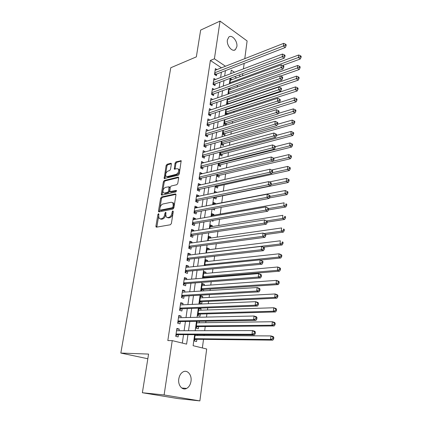 <?xml version="1.0" encoding="UTF-8"?>
<svg xmlns="http://www.w3.org/2000/svg" width="422" height="422" viewBox="0 0 422 422"><rect width="100%" height="100%" fill="white"/><g stroke="black" fill="none" stroke-linecap="round" stroke-linejoin="round"><path stroke-width="0.63" d="M158.53 213.669L157.875 214.534L155.918 226.187L156.066 227.01L156.488 227.157L170.404 224.757L171.379 223.486L173.284 211.559L172.856 210.884L172.181 211.77L171.933 213.305C171.432 215.5 170.404 216.85 168.847 217.346L167.676 217.562L166.242 217.061L165.772 214.482L165.92 212.403L165.609 212.292L164.944 213.168L164.696 214.687C164.19 216.855 163.182 218.19 161.658 218.675L160.513 218.886L159.136 218.411L158.677 215.832L158.925 214.334L158.53 213.669M158.904 214.466L156.82 227.099M173.273 211.612L172.814 213.674L171.933 213.305M166.004 213.052L165.577 215.051L164.696 214.687M236.847 46.689L235.402 49.632C232.343 52.513 226.387 45.386 227.389 39.948L228.808 37.062C231.921 34.156 237.823 41.298 236.847 46.689M191.002 381.261C190.433 384.716 188.972 387.106 186.608 388.43C182.367 390.798 177.715 385.217 178.791 378.919C179.376 375.527 180.811 373.18 183.101 371.872C187.4 369.424 192.031 375 191.002 381.261M171.374 164.116L171.258 163.414L170.789 163.277L167.017 164.306L166.104 165.535L164.169 178.511L178.337 175.23L179.287 173.964L181.17 160.74L175.985 161.869L175.051 163.119L174.307 169.122L177.103 168.663L178.395 169.053C179.113 171.269 178.379 173.025 176.19 174.333L167.159 176.607L165.946 176.232C165.229 174.059 165.946 172.318 168.093 171.005L169.575 170.62L170.504 169.38L171.374 164.116M194.647 334.683L193.123 345.702L206.685 348.999L199.87 400.9L177.947 398.579L142.367 392.734L148.576 354.079L120.829 353.056L170.773 67.747L196.341 56.875L200.645 30.089L220.041 21.1L247.107 40.945L244.786 58.647M142.367 392.734L164.111 394.96L172.239 340.628L186.608 344.12L187.954 334.657M221.45 67.821L210.372 60.451L167.824 340.57L172.239 340.628M210.372 60.451L214.402 58.795L220.041 21.1M161.547 196.968L160.618 198.203L158.482 210.921L158.619 211.712L159.052 211.855L172.909 209.127L173.875 207.856L175.953 194.848L175.816 194.083L175.341 193.925L161.547 196.968L162.412 197.348L161.484 198.577L159.363 211.797M161.288 194.199L163.383 181.718L164.306 180.484L178.037 177.103L178.517 177.256L178.643 177.984L177.778 183.428L176.823 184.694L171.168 186.018L170.224 187.268L169.765 191.625L176.127 190.438L176.459 190.549L175.884 191.963L161.858 195.101L161.42 194.959L161.288 194.199L162.153 194.579L164.242 182.109L163.383 181.718M229.125 103.717L229.172 103.39M227.674 114.32L227.811 113.312M226.203 125.06L226.44 123.345M223.412 130.282L222.869 134.196L224.805 135.293L225.047 133.505M221.914 141.101L221.445 144.519L223.391 145.59L223.639 143.781M220.4 152.052L219.999 154.964L221.967 156.013L222.215 154.178M218.87 163.145L218.538 165.535L220.521 166.558L220.775 164.707M217.314 174.381L217.061 176.232L219.055 177.235L219.313 175.357M215.742 185.759L215.563 187.062L217.578 188.038L217.836 186.139M216.977 192.421L214.761 192.865M214.149 197.285L214.049 198.029L216.08 198.978L216.344 197.053M215.394 203.968L215.473 203.388L213.247 203.821M212.54 208.964L214.561 210.05L214.766 208.552M213.859 215.183L213.949 214.518L211.717 214.914M211.654 220.669L213.026 221.26L213.142 220.416M212.303 226.535L212.408 225.786L210.167 226.145M211.179 232.49L211.496 232.443M210.731 238.034L210.847 237.19L208.595 237.512M209.133 249.682L209.265 248.743L207.002 249.027M207.518 261.471L207.661 260.437L205.393 260.685M205.883 273.419L206.036 272.285L203.757 272.496M205.256 278.003L205.34 277.365M204.227 285.52L204.396 284.286L202.106 284.454M203.488 290.906L203.689 289.434M202.549 297.774L202.729 296.439L200.434 296.566M202.729 296.439L200.545 295.748L199.527 303.138L201.721 303.808L202.017 301.656M200.846 310.196L201.046 308.751L198.741 308.835M198.831 308.16L197.807 315.582L200.023 316.22L200.318 314.037M197.011 321.332L196.066 328.189L198.298 328.791L198.604 326.581M199.121 322.777L199.326 321.29M179.002 330.732L179.244 329.065L176.881 328.448L175.716 336.318L178.095 336.914L178.432 334.614M180.922 317.676L181.149 316.131L178.807 315.471L177.657 323.236L180.009 323.869L180.342 321.606M182.81 304.795L183.021 303.365L180.7 302.669L179.566 310.334L181.898 311.003L182.225 308.767M184.678 292.087L184.873 290.769L182.573 290.041L181.455 297.6L183.765 298.307L184.087 296.102M186.519 279.549L186.698 278.341L184.419 277.576L183.317 285.035L185.601 285.778L185.923 283.605M188.333 267.173L188.497 266.076L186.239 265.28L185.152 272.638L187.421 273.414L187.732 271.272M190.127 254.962L190.275 253.97L188.038 253.137L186.962 260.4L189.209 261.213L189.52 259.097M191.899 242.908L192.031 242.022L189.816 241.157L188.75 248.326L190.981 249.17L191.287 247.081M193.645 231.013L193.761 230.227L191.567 229.331L190.517 236.41L192.727 237.285L193.028 235.218M195.37 219.271L195.47 218.58L193.297 217.652L192.263 224.641L194.447 225.548L194.748 223.512M197.074 207.677L197.158 207.081L195.001 206.126L193.983 213.026L196.151 213.965L196.446 211.95M198.751 196.235L198.825 195.729L196.689 194.742L195.681 201.558L197.828 202.523L198.124 200.534M200.413 184.931L200.476 184.519L198.356 183.507L197.359 190.232L199.49 191.229L199.775 189.267M202.054 173.774L202.101 173.447L199.996 172.408L199.015 179.049L201.125 180.073L201.41 178.137M203.673 162.755L201.621 161.447L200.65 168.009L202.745 169.058L203.024 167.144M205.271 151.867L203.225 150.622L202.265 157.1L204.343 158.176L204.623 156.288M206.849 141.117L204.807 139.93L203.863 146.328L205.92 147.431L206.194 145.564M208.399 130.504L206.374 129.364L205.435 135.689L207.482 136.812L207.751 134.971M209.845 120.043L207.919 118.93L206.996 125.176L209.022 126.326L209.286 124.506M211.28 109.715L209.449 108.623L208.531 114.795L210.541 115.966L210.805 114.167M212.704 99.502L210.958 98.437L210.05 104.535L212.044 105.732L212.308 103.949M214.118 89.422L212.445 88.372L211.554 94.396L213.532 95.615L213.79 93.858M215.521 79.452L213.917 78.429L213.036 84.379L214.998 85.619L215.252 83.883M182.325 343.081L183.538 334.635M184.103 330.721L185.432 321.522M186.002 317.56L187.299 308.582M187.874 304.578L189.14 295.817M189.721 291.771L190.955 283.22M191.546 279.132L192.748 270.792M193.339 266.667L194.516 258.528M195.117 254.36L196.262 246.422M196.868 242.223L197.987 234.474M198.593 230.238L199.685 222.679M200.302 218.411L201.363 211.037M201.985 206.738L203.019 199.543M203.647 195.212L204.659 188.196M205.287 183.828L206.274 176.987M206.907 172.593L207.872 165.92M208.505 161.499L209.444 154.99M210.087 150.543L211 144.197M211.649 139.724L212.54 133.537M213.189 129.037L214.059 123.008M214.708 118.482L215.558 112.6M216.212 108.053L217.04 102.324M217.699 97.756L218.506 92.165M219.166 87.576L219.952 82.132M220.616 77.521L221.381 72.215M216.908 69.609L215.373 68.596L214.503 74.483L216.449 75.744L216.702 74.024M202.37 347.955L203.52 339.362M204.026 335.564L204.137 334.72M204.681 330.679L205.234 326.522M205.746 322.682L205.947 321.184M206.49 317.091L206.922 313.852M207.445 309.975L207.73 307.833M208.278 303.698L208.595 301.35M209.117 297.431L209.486 294.667M210.045 290.489L210.24 289.007M210.768 285.056L211.222 281.68M211.781 277.465L211.87 276.821M212.403 272.834L212.931 268.872M214.012 260.775L214.619 256.238M215.6 248.869L216.28 243.774M217.172 237.117L217.926 231.472M218.717 225.517L219.545 219.34M220.247 214.059L221.144 207.366M221.761 202.745L222.689 195.771M223.317 191.097L224.161 184.757M224.879 179.403L225.612 173.885M226.419 167.866L227.047 163.14M227.938 156.472L228.466 152.527M229.441 145.231L229.863 142.04M230.924 134.127L231.251 131.68M232.385 123.166L232.617 121.446M233.83 112.347L233.967 111.329M234.553 106.945L234.637 106.318M235.254 101.66L235.302 101.327M235.887 96.928L236.04 95.783M237.211 87.027L237.428 85.381M236.647 77.933L234.701 76.635M195.164 334.683L194.299 340.965L196.552 341.53L196.863 339.288M197.375 335.527L197.491 334.693M201.046 308.751L199.026 308.15M201.721 291.016L201.225 290.853L202.233 283.558L204.396 284.286M206.036 272.285L203.895 271.525L202.971 278.193M207.661 260.437L205.535 259.646L204.723 265.512M209.265 248.743L207.155 247.92L206.453 253M210.847 237.19L208.758 236.336L208.157 240.656M212.408 225.786L210.335 224.9L209.839 228.476M213.949 214.518L211.897 213.606L211.501 216.454M215.473 203.388L213.437 202.454L213.142 204.591M216.982 192.4L214.962 191.435L214.761 192.886M217.515 181.07L216.465 180.547L216.354 181.328M226.134 125.081L224.277 123.994L224.884 119.6M226.809 114.599L225.67 113.914L226.345 109.05M228.27 109.008L227.643 108.623M227.532 104.255L227.047 103.954L227.785 98.627M229.557 99.091L228.45 98.4M229.204 88.33L228.423 93.995M230.839 89.295L229.288 88.298M232.105 79.61L230.554 78.587L229.848 83.677M120.829 353.056L147.827 358.753M199.87 400.9L164.111 394.96M244.159 63.411L243.447 68.865M242.824 73.607L242.539 75.754M234.463 72.273L231.272 70.131L230.781 73.665M230.138 78.334L229.373 83.851M228.729 88.504L227.949 94.164M227.305 98.79L226.503 104.598M225.865 109.208L225.037 115.169M224.404 119.753L223.554 125.867M222.927 130.43L222.056 136.702M221.429 141.238L220.537 147.674M219.915 152.184L218.997 158.788M218.38 163.272L217.441 170.04M216.824 174.497L215.864 181.439M215.252 185.87L214.265 192.991M213.653 197.385L212.646 204.691M212.039 209.059L211.005 216.544M210.404 220.88L209.338 228.555M208.742 232.854L207.656 240.725M207.065 244.992L205.947 253.058M205.361 257.293L204.216 265.559M203.636 269.758L202.465 278.235M201.885 282.392L200.682 291.08M200.112 295.194L198.883 304.104M198.319 308.176L197.053 317.307M196.494 321.337L195.201 330.695M240.672 76.445L238.725 75.137M225.48 66.238L214.402 58.795M188.513 330.711L189.826 321.448M190.391 317.46L191.678 308.419M192.247 304.389L193.498 295.569M194.078 291.496L195.296 282.893M195.882 278.778L197.074 270.381M197.665 266.229L198.825 258.037M199.421 253.844L200.555 245.852M201.157 241.627L202.259 233.83M202.866 229.568L203.947 221.961M204.554 217.668L205.609 210.251M206.221 205.92L207.249 198.688M207.867 194.326L208.869 187.268M209.491 182.879L210.467 176M211.095 171.58L212.05 164.865M212.677 160.423L213.606 153.877M214.244 149.404L215.146 143.021M215.784 138.522L216.671 132.302M217.314 127.776L218.174 121.71M218.818 117.163L219.656 111.25M220.305 106.682L221.123 100.916M221.777 96.327L222.573 90.709M223.227 86.093L224.003 80.623M224.662 75.986L225.417 70.653M179.244 329.065L176.792 329.076M181.149 316.131L178.701 316.189M183.021 303.365L180.584 303.476M184.873 290.769L182.441 290.927M186.698 278.341L184.277 278.546M188.497 266.076L186.086 266.324M190.275 253.97L187.874 254.26M192.031 242.022L189.636 242.355M193.761 230.227L191.377 230.602M195.47 218.58L193.097 218.997M197.158 207.081L194.795 207.54M198.825 195.729L196.473 196.225M200.476 184.519L198.124 185.052M202.101 173.447L199.759 174.017M203.705 162.512L201.373 163.119M205.292 151.714L202.971 152.353M206.859 141.043L204.543 141.718M160.16 218.918L161.399 219.245L160.513 218.886M165.577 215.051C165.076 217.219 164.063 218.549 162.544 219.034L161.399 219.245M167.286 217.588L168.563 217.926L167.676 217.562M172.814 213.674C172.313 215.869 171.285 217.214 169.734 217.71L168.563 217.926M175.948 194.373L162.412 197.348M159.732 209.518L160.133 210.172L172.292 207.745L172.967 206.859L173.226 205.256L172.772 202.75L171.29 202.249L162.992 203.979C161.489 204.491 160.492 205.815 159.996 207.94L159.732 209.518M160.091 210.177L161.009 210.536L160.133 210.172M172.624 202.592L173.648 203.13L174.101 205.63L173.843 207.234L173.173 208.12L161.009 210.536M178.648 177.567L165.16 180.88L164.242 182.109M170.129 191.783L171.095 192.158L176.565 190.929M165.408 187.373C163.224 188.676 162.512 190.454 163.267 192.69L164.459 193.076L167.624 192.358L168.563 191.113L169.027 186.777L165.408 187.373M164.163 193.112L165.324 193.455L164.459 193.076M169.533 187.004L170.019 187.911L169.428 191.498L168.489 192.743L165.324 193.455M162.153 194.579L162.153 195.033M166.817 176.649L168.014 177.003L167.159 176.607M178.369 169.022L179.244 169.465C179.967 171.68 179.234 173.437 177.045 174.74L168.014 177.003M181.296 161.077L176.829 162.285L175.895 163.536L175.03 169.201M171.385 163.757L167.861 164.712L166.948 165.941L164.891 178.58M195.539 335.516L195.091 335.232M194.415 340.116L196.161 339.283L272.823 340.137L270.581 339.504L270.935 335.923L195.054 335.516M194.611 338.718L270.581 339.504L272.791 338.634L273.683 338.892L273.825 337.458L272.928 337.199L272.791 338.634M272.928 337.199L270.935 335.923L273.171 336.571L273.825 337.458M273.683 338.892L272.823 340.137M176.032 334.182L177.731 334.614L254.413 334.926L252.034 334.256L176.058 334.013M254.302 333.359L252.034 334.256L252.435 330.579L254.809 331.265L255.41 332.156L254.461 331.887L254.302 333.359L255.252 333.628L255.41 332.156M176.544 330.737L252.435 330.579L254.461 331.887M177.731 334.614L175.832 335.564M176.596 330.394L177.113 330.737M254.413 334.926L255.252 333.628M197.137 322.804L196.831 322.619M196.167 327.44L197.902 326.586L274.21 325.942L271.99 325.262L272.338 321.733L196.805 322.809M196.372 325.974L271.99 325.262L274.179 324.391L275.07 324.666L275.207 323.257L274.321 322.983L274.179 324.391M274.321 322.983L272.338 321.733L274.553 322.429L275.207 323.257M275.07 324.666L274.21 325.942M197.897 314.933L199.622 314.052L275.577 311.953L273.377 311.23L273.72 307.754L198.54 310.27M198.108 313.393L273.377 311.23L275.55 310.36L276.431 310.655L276.568 309.263L275.687 308.967L275.55 310.36M275.687 308.967L273.72 307.754L275.914 308.487L276.568 309.263M276.431 310.655L275.577 311.953M199.601 302.585L201.32 301.688L276.922 298.164L274.743 297.399L275.081 293.97L200.25 297.895M199.822 300.976L274.743 297.399L276.906 296.534L277.776 296.84L277.908 295.474L277.038 295.163L276.906 296.534M277.038 295.163L275.081 293.97L277.254 294.751L277.908 295.474M277.776 296.84L276.922 298.164M201.289 290.394L202.998 289.476L278.251 284.576L276.088 283.769L276.421 280.387L201.938 285.678M201.516 288.722L276.088 283.769L278.235 282.904L279.1 283.231L279.232 281.88L278.367 281.553L278.235 282.904M278.367 281.553L276.421 280.387L278.578 281.21L279.232 281.88M279.1 283.231L278.251 284.576M177.963 321.158L179.645 321.617L255.98 320.356L253.622 319.633L177.994 320.968M255.874 318.737L253.622 319.633L254.018 316.015L256.365 316.748L256.972 317.581L256.033 317.286L255.874 318.737L256.819 319.027L256.972 317.581M178.469 317.729L254.018 316.015L256.033 317.286M179.645 321.617L177.752 322.593M178.506 317.492L178.875 317.724M255.98 320.356L256.819 319.027M179.867 308.308L181.534 308.793L257.52 305.997L255.189 305.233L179.899 308.092M257.425 304.336L255.189 305.233L255.579 301.667L257.905 302.447L258.507 303.218L257.578 302.906L257.425 304.336L258.354 304.647L258.507 303.218M180.373 304.9L255.579 301.667L257.578 302.906M181.534 308.793L179.645 309.79M257.52 305.997L258.354 304.647M181.745 295.632L183.396 296.144L259.039 291.86L256.734 291.043L181.782 295.389M258.95 290.151L256.734 291.043L257.114 287.53L259.419 288.358L260.026 289.075L259.103 288.743L258.95 290.151L259.873 290.478L260.026 289.075M182.246 292.24L257.114 287.53L259.103 288.743M183.396 296.144L181.518 297.162M259.039 291.86L259.873 290.478M183.596 283.12L185.232 283.658L260.538 277.929L258.253 277.069L183.639 282.856M260.453 276.178L258.253 277.069L258.628 273.609L260.907 274.474L261.513 275.139L260.606 274.791L260.453 276.178L261.366 276.521L261.513 275.139M184.097 279.749L258.628 273.609L260.606 274.791M185.232 283.658L183.364 284.697M260.538 277.929L261.366 276.521M203.267 278.167L204.654 277.423L279.559 271.182L277.418 270.328L277.745 266.999L203.604 273.62M203.188 276.621L277.418 270.328L279.549 269.468L280.403 269.811L280.535 268.482L279.68 268.134L279.549 269.468M279.68 268.134L277.745 266.999L279.881 267.864L280.535 268.482M280.403 269.811L279.559 271.182M185.427 270.776L187.046 271.335L262.015 264.198L259.752 263.296L185.469 270.486M261.935 262.41L259.752 263.296L260.121 259.889L262.985 261.408L262.083 261.044L261.935 262.41L262.843 262.769L262.985 261.408M185.923 267.416L260.121 259.889L262.083 261.044M187.046 271.335L185.184 272.396M262.015 264.198L262.843 262.769M260.49 260.036L280.846 257.974L278.726 257.088L279.053 253.801L205.25 261.714M204.839 264.678L278.726 257.088L280.841 256.223L281.69 256.581L281.817 255.273L280.973 254.909L280.841 256.223M280.973 254.909L279.053 253.801L281.168 254.703L281.817 255.273M281.69 256.581L280.846 257.974M187.231 258.591L188.84 259.177L263.465 250.673L261.223 249.729L187.278 258.28M263.397 248.843L261.223 249.729L261.587 246.369L264.436 247.878L263.539 247.498L263.397 248.843L264.293 249.223L264.436 247.878M187.727 255.252L261.587 246.369L263.539 247.498M188.84 259.177L186.983 260.258M263.465 250.673L264.293 249.223M263.481 247.171L282.118 244.955L280.018 244.027L280.335 240.793L206.875 249.961M206.469 252.883L280.018 244.027L282.118 243.167L282.956 243.541L283.083 242.249L282.244 241.875L282.118 243.167M282.244 241.875L283.083 242.249M282.956 243.541L282.118 244.955M189.014 246.564L190.607 247.171L264.9 237.338L262.679 236.357L189.061 246.232M264.837 235.471L262.679 236.357L263.038 233.044L265.865 234.542L264.979 234.147L264.837 235.471L265.723 235.866L265.865 234.542M189.504 243.241L263.038 233.044L264.979 234.147M190.607 247.171L188.761 248.273M264.9 237.338L265.723 235.866M265.823 234.505L283.373 232.116L281.289 231.15L281.606 227.959L208.479 238.356M264.103 233.519L281.289 231.15L283.378 230.296L284.212 230.681L284.333 229.41L283.505 229.019L283.378 230.296M283.505 229.019L284.333 229.41M284.212 230.681L283.373 232.116M190.77 234.69L192.348 235.323L266.308 224.198L264.109 223.175L190.823 234.337M266.25 222.294L264.109 223.175L264.467 219.909L267.268 221.397L266.393 220.986L266.25 222.294L267.131 222.705L267.268 221.397M191.261 231.388L264.467 219.909L266.393 220.986M192.348 235.323L190.549 236.42M266.308 224.198L267.131 222.705M267.195 222.125L284.607 219.456L282.545 218.454L282.856 215.31L210.061 226.894M266.62 220.922L282.545 218.454L284.618 217.599L285.441 218.005L285.567 216.744L284.739 216.338L284.618 217.599M284.739 216.338L285.567 216.744M285.441 218.005L284.607 219.456M192.506 222.974L194.073 223.623L267.701 211.243L265.522 210.182L192.564 222.6M267.648 209.301L265.522 210.182L265.876 206.965L268.661 208.442L267.791 208.014L267.648 209.301L268.519 209.729L268.661 208.442M192.996 219.688L265.876 206.965L267.791 208.014M194.073 223.623L192.363 224.683M267.701 211.243L268.519 209.729M268.413 209.929L285.826 206.97L283.779 205.936L284.09 202.829L211.622 215.573M268.65 208.531L283.779 205.936L285.842 205.081L286.659 205.498L286.781 204.259L285.963 203.837L285.842 205.081M285.963 203.837L286.781 204.259M286.659 205.498L285.826 206.97M194.22 211.401L195.771 212.076L269.072 198.472L266.915 197.375L194.278 211.005M269.025 196.499L266.915 197.375L267.263 194.204L270.027 195.671L269.162 195.228L269.025 196.499L269.89 196.937L270.027 195.671M194.706 208.13L267.263 194.204L269.162 195.228M195.771 212.076L194.146 213.099M269.072 198.472L269.89 196.937M269.352 197.95L287.029 194.658L285.003 193.587L285.304 190.522L213.168 204.396M212.619 209.175L213.094 208.858M269.948 196.42L285.003 193.587L287.05 192.733L287.857 193.165L287.978 191.941L287.171 191.509L287.05 192.733M285.304 190.522L287.171 191.509M287.857 193.165L287.029 194.658M195.913 199.975L197.449 200.672L270.428 185.88L268.286 184.752L195.977 199.564M270.386 183.871L271.24 184.33L271.372 183.074L270.523 182.62L270.386 183.871L268.286 184.752L268.629 181.618L196.394 196.726M197.449 200.672L195.908 201.658M270.428 185.88L271.24 184.33M270.523 182.62L268.629 181.618M214.212 198.108L215.674 197.19L288.215 182.51L286.206 181.402L286.506 178.385L269.294 181.972M271.161 184.477L286.206 181.402L288.237 180.553L289.044 181.001L289.16 179.793L288.358 179.345L288.237 180.553M286.506 178.385L288.358 179.345M289.044 181.001L288.215 182.51M197.586 188.697L199.11 189.415L271.763 173.463L269.642 172.297L197.649 188.265M271.726 171.427L272.57 171.891L272.707 170.657L271.858 170.187L271.726 171.427L269.642 172.297L269.98 169.217L198.066 185.464M199.11 189.415L197.644 190.364M271.763 173.463L272.57 171.891M271.858 170.187L269.98 169.217M199.237 177.556L200.745 178.295L273.076 161.22L270.977 160.022L199.3 177.108M273.045 159.152L273.883 159.632L274.015 158.414L273.176 157.933L273.045 159.152L270.977 160.022L271.309 156.979L199.712 174.339M200.745 178.295L199.348 179.213M273.076 161.22L273.883 159.632M273.176 157.933L271.309 156.979M200.867 166.558L202.36 167.312L274.374 149.145L272.296 147.916L200.935 166.089M274.347 147.046L275.181 147.536L275.308 146.339L274.479 145.843L274.347 147.046L272.296 147.916L272.617 144.915L201.341 163.356M202.36 167.312L201.03 168.199M274.374 149.145L275.181 147.536M274.479 145.843L272.617 144.915M215.779 187.168L217.172 186.287L289.387 170.525L287.393 169.386L287.688 166.41L271.552 170.029M272.132 172.751L287.393 169.386L289.413 168.542L290.209 168.995L290.325 167.808L289.529 167.349L289.413 168.542M287.688 166.41L289.529 167.349M290.209 168.995L289.387 170.525M217.325 176.37L218.649 175.515L290.542 158.698L288.564 157.533L288.854 154.594L273.699 158.229M273.097 161.183L288.564 157.533L290.573 156.689L291.359 157.158L291.475 155.982L290.684 155.512L290.573 156.689M288.854 154.594L290.684 155.512M291.359 157.158L290.542 158.698M218.849 165.693L220.11 164.87L291.681 147.035L289.719 145.838L290.009 142.937L275.271 146.698M218.796 163.673L289.719 145.838L291.713 144.994L292.499 145.474L292.61 144.313L291.829 143.833L291.713 144.994M290.009 142.937L291.829 143.833M292.499 145.474L291.681 147.035M202.476 155.692L203.958 156.462L275.656 137.234L273.593 135.974L202.544 155.206M275.635 135.103L276.457 135.61L276.584 134.428L275.761 133.922L275.635 135.103L273.593 135.974L273.915 133.014L202.945 152.506M203.958 156.462L202.692 157.322M275.656 137.234L276.457 135.61M275.761 133.922L273.915 133.014M220.353 155.154L221.555 154.352L292.805 135.52L290.863 134.296L291.143 131.432L276.479 135.399M220.252 153.123L290.863 134.296L292.842 133.457L293.617 133.948L293.728 132.803L292.952 132.308L292.842 133.457M291.143 131.432L292.952 132.308M293.617 133.948L292.805 135.52M204.063 144.962L205.535 145.748L276.916 125.487L274.87 124.195L204.137 144.456M276.901 123.329L277.718 123.846L277.845 122.681L277.027 122.158L276.901 123.329L274.87 124.195L275.191 121.272L204.533 141.792M205.535 145.748L204.327 146.576M276.916 125.487L277.718 123.846M277.027 122.158L275.191 121.272M221.835 144.735L222.985 143.965L293.912 124.163L291.987 122.907L292.267 120.08L277.497 124.295M221.692 142.699L291.987 122.907L293.955 122.069L294.725 122.57L294.836 121.441L294.065 120.94L293.955 122.069M292.267 120.08L294.065 120.94M294.725 122.57L293.912 124.163M205.635 134.36L207.091 135.167L278.161 113.898L276.136 112.574L205.709 133.837M278.151 111.709L278.958 112.241L279.084 111.091L278.272 110.559L278.151 111.709L276.136 112.574L276.447 109.694L206.1 131.205M207.091 135.167L205.941 135.968M278.161 113.898L278.958 112.241M278.272 110.559L276.447 109.694M223.301 134.439L224.393 133.695L295.01 112.948L293.1 111.666L293.374 108.881L278.42 113.365M223.117 132.403L295.052 110.828L295.817 111.345L295.922 110.232L295.163 109.715L295.052 110.828M293.374 108.881L295.163 109.715M295.817 111.345L295.01 112.948M207.186 123.889L208.632 124.712L279.39 102.462L277.381 101.111L207.265 123.351M279.385 100.251L280.187 100.789L280.308 99.655L279.506 99.112L279.385 100.251L277.381 101.111L277.692 98.268L207.65 120.75M208.632 124.712L207.534 125.482M279.39 102.462L280.187 100.789M279.506 99.112L277.692 98.268M224.741 124.268L225.786 123.551L296.086 101.881L294.197 100.573L294.466 97.82L224.873 119.695M224.525 122.222L296.138 99.74L296.893 100.262L297.004 99.165L296.244 98.637L296.138 99.74M294.466 97.82L296.244 98.637M296.893 100.262L296.086 101.881M208.716 113.539L210.156 114.383L280.604 91.178L278.61 89.802L208.8 112.99M280.598 88.942L281.395 89.496L281.516 88.372L280.72 87.818L280.598 88.942L278.61 89.802L278.916 86.995L209.18 110.416M210.156 114.383L209.106 115.127M280.604 91.178L281.395 89.496M280.72 87.818L278.916 86.995M226.166 114.214L227.163 113.518L297.157 90.957L295.279 89.622L295.548 86.906L226.261 109.667M225.912 112.162L297.209 88.789L297.958 89.327L298.064 88.24L297.315 87.702L297.209 88.789M295.548 86.906L297.315 87.702M297.958 89.327L297.157 90.957M210.235 103.316L211.654 104.176L281.801 80.043L279.823 78.64L210.314 102.752M281.801 77.78L282.592 78.344L282.708 77.237L281.922 76.672L281.801 77.78L279.823 78.64L280.124 75.87L210.694 100.209M211.654 104.176L210.652 104.893M281.801 80.043L282.592 78.344M281.922 76.672L280.124 75.87M227.658 104.213L228.524 103.606L298.206 80.169L296.344 78.814L296.613 76.129L227.627 99.756M227.289 102.224L298.264 77.98L299.008 78.529L299.114 77.458L298.37 76.91L298.264 77.98M296.613 76.129L298.37 76.91M299.008 78.529L298.206 80.169M211.728 93.215L213.142 94.09L282.983 69.055L281.02 67.625L211.812 92.634M282.988 66.771L283.769 67.346L283.885 66.254L283.104 65.679L282.988 66.771L281.02 67.625L281.321 64.893L212.187 90.123M213.142 94.09L212.182 94.786M282.983 69.055L283.769 67.346M283.104 65.679L281.321 64.893M280.561 76.065L299.245 69.525L297.399 68.142L297.663 65.494L228.982 89.955M228.645 92.397L299.309 67.314L300.047 67.868L300.147 66.808L299.409 66.254L299.309 67.314M297.663 65.494L299.409 66.254M300.047 67.868L299.245 69.525M213.205 83.234L214.608 84.12L284.148 58.21L282.202 56.754L213.295 82.638M284.154 55.904L284.929 56.485L285.045 55.409L284.27 54.823L284.154 55.904L282.202 56.754L282.497 54.058L213.664 80.159M214.608 84.12L213.696 84.796M284.148 58.21L284.929 56.485M284.27 54.823L282.497 54.058M282.576 65.447L300.274 59.011L298.444 57.603L298.702 54.992L230.322 80.27M229.985 82.68L300.337 56.78L301.071 57.345L301.171 56.3L300.438 55.73L300.337 56.78M298.702 54.992L300.438 55.73M301.071 57.345L300.274 59.011M214.666 73.37L216.059 74.272L285.298 47.507L283.373 46.024L214.761 72.758M285.309 45.175L286.079 45.771L286.19 44.706L285.425 44.11L285.309 45.175L283.373 46.024L283.658 43.366L215.12 70.31M216.059 74.272L215.183 74.921M285.298 47.507L286.079 45.771M285.425 44.11L283.658 43.366M158.751 214.893L157.875 214.534M173.062 212.145L172.181 211.77M165.825 213.537L164.944 213.168M162.544 219.034L161.658 218.675M169.734 217.71L168.847 217.346M156.805 226.535L155.918 226.187M175.868 194.162L175.341 193.925M159.358 211.285L158.482 210.921M161.484 198.577L160.618 198.203M173.173 208.12L172.292 207.745M173.843 207.234L172.967 206.859M174.101 205.63L173.226 205.256M165.16 180.88L164.306 180.484M178.585 177.361L178.037 177.103M171.095 192.158L170.23 191.773M176.501 190.607L176.127 190.438M168.489 192.743L167.624 192.358M169.428 191.498L168.563 191.113M170.019 187.911L169.153 187.521M177.045 174.74L176.19 174.333M175.035 168.821L174.186 168.415M175.895 163.536L175.051 163.119M176.829 162.285L175.985 161.869M181.244 160.877L180.679 160.592M164.897 178.184L164.047 177.789M166.948 165.941L166.104 165.535M167.861 164.712L167.017 164.306M171.327 163.541L170.789 163.277M195.819 339.372L194.563 339.051M196.161 339.283L194.584 338.882M176.011 334.356L177.393 334.709M197.565 326.681L196.32 326.338M197.902 326.586L196.346 326.159M199.284 314.153L198.055 313.794M199.622 314.052L198.082 313.604M200.988 301.788L199.764 301.413M201.32 301.688L199.791 301.213M202.665 289.587L201.452 289.191M202.998 289.476L201.484 288.98M177.936 321.342L179.308 321.717M179.841 308.503L181.196 308.899M181.713 295.838L183.058 296.249M183.565 283.336L184.899 283.769M204.322 277.539L203.119 277.122M204.654 277.423L203.151 276.906M185.395 270.998L186.714 271.452M205.403 265.443L204.765 265.211M205.915 265.391L204.797 264.984M187.199 258.823L188.507 259.298M188.977 246.807L190.275 247.297M190.733 234.943L192.021 235.455M192.469 223.233L193.745 223.76M194.183 211.67L195.444 212.219M195.871 200.255L197.127 200.819M215.352 197.332L214.925 197.132M215.674 197.19L215.362 197.042M197.543 188.982L198.783 189.562M199.195 177.847L200.424 178.448M200.819 166.854L202.038 167.465M216.85 186.429L215.726 185.886M217.172 186.287L215.985 185.706M218.327 175.663L217.219 175.104M218.649 175.515L217.256 174.813M219.793 165.023L218.691 164.448M220.11 164.87L218.728 164.153M202.428 155.998L203.636 156.625M221.239 154.51L220.142 153.924M221.555 154.352L220.184 153.619M204.016 145.273L205.219 145.917M222.668 144.124L221.582 143.522M222.985 143.965L221.624 143.211M205.588 134.676L206.775 135.335M224.077 133.858L223.001 133.246M224.393 133.695L223.043 132.93M207.139 124.21L208.315 124.88M225.475 123.715L224.404 123.087M225.786 123.551L224.446 122.765M208.668 113.871L209.839 114.557M226.851 113.692L225.791 113.054M227.163 113.518L225.839 112.721M210.182 103.654L211.343 104.35M228.212 103.78L227.163 103.132M228.524 103.606L227.21 102.794M211.68 93.557L212.83 94.27M229.167 93.737L228.518 93.325M229.542 93.605L228.566 92.982M213.157 83.582L214.297 84.305M230.275 83.524L229.906 83.282M214.619 73.723L215.747 74.462M235.402 49.632L233.994 50.213M186.608 388.43L181.729 387.997M156.457 227.163L156.066 227.01M158.994 211.865L158.619 211.712M173.648 203.13L172.772 202.75M169.887 187.168L169.027 186.777M161.774 195.112L161.42 194.959M179.244 169.465L178.395 169.053M174.645 169.285L174.307 169.122M164.501 178.664L164.169 178.511"/></g></svg>
